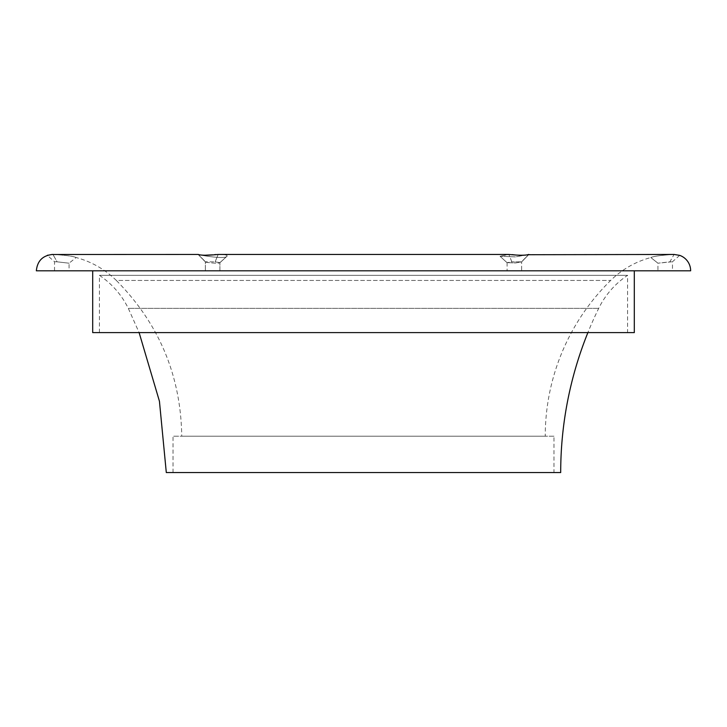 <?xml version="1.0" encoding="UTF-8"?>
<svg xmlns="http://www.w3.org/2000/svg" width="727" height="727" viewBox="0 0 727 727"><rect width="100%" height="100%" fill="white"/><g stroke="black" fill="none" stroke-linecap="round" stroke-linejoin="round"><path stroke-width="0.55" stroke-dasharray="3.63 2.73" d="M36.35 270.808L690.65 270.808M674.283 254.45L674.083 254.45C661.597 255.177 653.846 256.204 650.838 257.531A90.875 90.875 0 0 0 610.671 280.44A218.145 218.145 0 0 0 545.25 436.2L181.75 436.2L545.25 436.2M528.765 254.45L521.622 261.893L511.853 261.829L521.523 261.829L528.765 254.45L674.083 254.45L669.867 261.829L672.475 261.738L657.935 263.201L669.867 261.829L674.083 254.45C661.597 255.177 653.855 256.204 650.838 257.531L657.935 263.201L657.935 270.808L672.475 270.808L657.935 270.808M527.484 254.723L525.557 255.095M524.667 255.204L521.913 255.368M518.942 255.277L515.425 254.959M512.153 254.623L508.818 254.45L500.049 256.267L508.818 254.45L511.853 261.829L507.082 262.656L511.853 261.829L508.818 254.45M218.182 254.45L215.147 261.829L219.917 262.656L215.147 261.829L205.487 261.829L215.147 261.829L218.182 254.45C224.57 254.45 227.533 255.013 227.06 256.149C227.533 255.013 224.57 254.45 218.182 254.45L218.164 254.45M218.055 254.45L216.046 254.532M214.61 254.65L212.72 254.841M203.496 255.304L198.235 254.45C194.836 254.186 225.47 260.075 227.06 256.149L227.06 256.149C225.47 260.075 194.827 254.186 198.235 254.45L205.487 261.829C202.124 262.011 219.518 264.165 219.917 262.656L219.917 262.656C219.518 264.165 202.124 262.011 205.487 261.829L198.235 254.45L52.917 254.45C65.403 255.177 73.154 256.204 76.162 257.531C73.145 256.204 65.403 255.177 52.917 254.45L57.133 261.829C53.716 261.702 53.716 261.702 57.133 261.829C53.716 261.702 53.716 261.702 57.133 261.829L69.065 263.201L57.133 261.829L52.917 254.45M51.572 254.505L48.055 255.132M525.975 257.44L528.902 254.45L524.612 258.83L528.865 254.477L515.361 256.895L500.049 256.267L515.361 256.895L528.865 254.477L521.613 261.92L515.498 262.956L507.082 262.656L515.498 262.956L521.613 261.92L524.612 258.83L521.622 261.893L521.622 270.808L507.082 270.808L521.622 270.808L507.082 270.808L521.622 270.808L521.622 261.893L525.666 257.749M679.69 255.368L672.475 261.738L672.475 270.808M219.917 270.808L205.377 270.808L219.917 270.808L205.377 270.808L219.917 270.808L219.917 262.656L219.917 270.808M634.308 270.808L92.692 270.808L634.308 270.808M69.065 270.808L54.525 270.808L69.065 270.808L69.065 263.201L76.162 257.531C91.52 261.702 104.915 269.335 116.329 280.44L610.671 280.44L116.329 280.44C159.022 323.588 180.823 375.505 181.75 436.2M205.377 261.893L198.107 254.468L205.387 261.92L205.377 270.808L205.377 261.893M92.692 332.602L634.308 332.602M553.974 436.2L173.026 436.2L553.974 436.2L553.974 472.55L173.026 472.55L553.974 472.55M627.583 332.602L99.417 332.602L627.583 332.602L627.583 275.333L99.417 275.333L627.583 275.333A84.15 84.15 0 0 0 598.694 308.357A373.742 373.742 0 0 0 587.889 332.602M166.301 472.55L560.699 472.55M227.06 256.149L219.917 262.656L227.06 256.149M598.694 308.357L128.306 308.357L598.694 308.357M54.525 270.808L54.525 261.738L47.31 255.368M650.838 257.531L657.935 263.201L650.838 257.531M522.004 261.493L526.094 257.313M507.137 262.765L500.049 256.267L507.137 262.765M219.863 262.765L226.951 256.267L219.863 262.765M507.082 262.656L507.082 270.808L507.082 262.656M173.026 472.55L173.026 436.2M99.417 332.602L99.417 275.333C111.967 283.784 121.591 294.798 128.306 308.357L139.111 332.602"/><path stroke-width="1.09" d="M674.083 254.45L679.69 255.368L674.083 254.45L527.484 254.723M52.707 254.45C42.775 255.422 37.322 260.875 36.35 270.808L690.65 270.808A16.357 16.357 0 0 0 679.69 255.368M525.557 255.095L524.667 255.204M521.913 255.368L518.942 255.277M515.425 254.959L512.153 254.623M218.182 254.45L508.818 254.45L218.182 254.45C207.822 255.486 201.17 255.486 198.235 254.45L51.572 254.505M216.046 254.532L214.61 254.65M212.72 254.841L203.496 255.304M48.055 255.132L47.31 255.368M52.917 254.45C45.492 255.486 45.492 255.486 52.917 254.45M508.818 254.45C519.251 255.477 525.903 255.477 528.765 254.45L528.865 254.477M634.308 270.808L634.308 332.602L92.692 332.602L92.692 270.808M587.889 332.602A373.742 373.742 0 0 0 560.699 472.55L166.301 472.55L159.44 401.268L139.111 332.602"/></g></svg>
